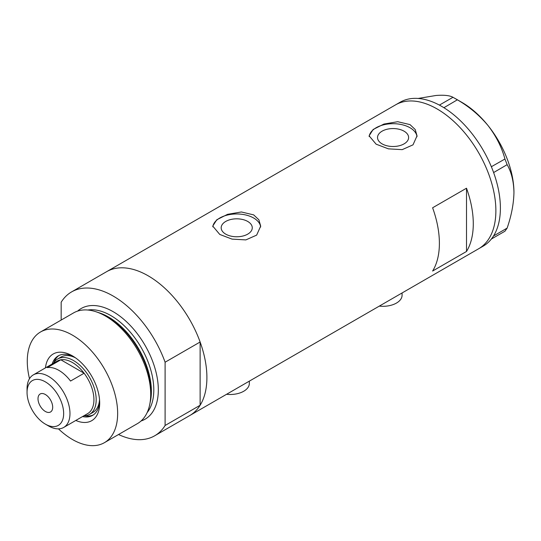 <?xml version="1.0" encoding="UTF-8"?>
<svg xmlns="http://www.w3.org/2000/svg" width="541" height="541" viewBox="0 0 541 541"><rect width="100%" height="100%" fill="white"/><g stroke="black" fill="none" stroke-linecap="round" stroke-linejoin="round"><path stroke-width="0.81" d="M402.078 292.958L402.078 295.237A19.172 11.07 180 0 1 379.302 306.111M249.34 381.141L249.34 383.42A19.172 11.07 180 0 1 226.564 394.294M247.717 221.452A15.547 8.974 -0 0 0 230.77 219.504A15.547 8.974 -0 0 0 221.174 227.795A15.547 8.974 -0 0 0 225.732 234.145A15.547 8.974 -0 0 0 242.672 236.086A15.547 8.974 -0 0 0 252.268 227.795A15.547 8.974 -0 0 0 247.717 221.452M404.066 131.186A15.547 8.974 -0 0 0 387.126 129.238A15.547 8.974 -0 0 0 377.53 137.529A15.547 8.974 -0 0 0 382.081 143.872A15.547 8.974 -0 0 0 399.021 145.82A15.547 8.974 -0 0 0 408.617 137.529A15.547 8.974 -0 0 0 404.066 131.186M410.017 124.613L397.716 121.705L383.927 124.058L373.141 129.488L369.111 135.825L376.123 144.183L388.411 148.849L402.206 149.641L413.006 144.846L417.037 135.825L415.224 129.536L410.017 124.613M416.996 136.758A23.966 13.836 -0 0 0 410.017 127.744A23.966 13.836 -0 0 0 384.671 124.572A23.966 13.836 -0 0 0 369.165 136.575M253.668 214.885L241.367 211.971L227.578 214.331L216.792 219.754L212.755 226.091L219.774 234.449L232.062 239.115L245.857 239.906L256.657 235.112L260.688 226.091L258.875 219.802L253.668 214.885M260.647 227.024A23.966 13.836 -0 0 0 253.668 218.016A23.966 13.836 -0 0 0 228.316 214.838A23.966 13.836 -0 0 0 212.816 226.848M432.611 207.778A83.077 47.966 60 0 1 432.611 271.041L466.504 251.47A83.077 47.966 -120 0 0 466.504 188.207L432.611 207.778M61.167 320.062L61.167 302.216A83.077 47.966 -120 0 1 71.595 291.903A83.077 47.966 -120 0 1 113.13 296.022A83.077 47.966 -120 0 1 165.1 362.22L200.123 342.007A83.077 47.966 -120 0 0 148.153 275.802A83.077 47.966 -120 0 0 106.618 271.683A83.077 47.966 60 0 1 148.153 275.802A83.077 47.966 60 0 1 202.429 349.006A83.077 47.966 60 0 1 189.695 415.583A83.077 47.966 -120 0 0 200.123 405.27L165.1 425.483A83.077 47.966 -120 0 1 154.672 435.796L478.67 248.738A83.077 47.966 -120 0 0 495.874 210.713A83.077 47.966 -120 0 0 459.613 127.101A83.077 47.966 -120 0 0 395.593 104.846A83.077 47.966 60 0 1 437.128 108.964A83.077 47.966 60 0 1 491.404 182.168A83.077 47.966 60 0 1 478.67 248.738L483.187 246.135A83.077 47.966 -120 0 0 491.356 239.034A83.077 47.966 -120 0 0 492.168 237.972L492.871 236.965A83.077 47.966 -120 0 0 493.615 235.822A83.077 47.966 -120 0 0 500.391 208.102A83.077 47.966 -120 0 0 493.615 172.559A83.077 47.966 -120 0 0 492.871 170.55L492.168 168.731A83.077 47.966 -120 0 0 491.356 166.729L504.942 159.013L507.133 164.66C511.448 172.214 513.72 181.478 513.95 192.447C513.713 203.72 511.441 215.609 507.133 228.106L504.942 231.223L491.356 239.034M466.504 251.47L466.504 188.207M491.424 239.027L492.168 237.972M507.133 164.66L493.615 172.559M493.615 172.464L492.871 170.55M457.361 99.814L443.911 107.706A83.077 47.966 -120 0 0 442.355 106.766L440.942 105.948A83.077 47.966 -120 0 0 439.387 105.096L452.979 97.285L457.361 99.814C469.094 106.604 479.299 115.159 487.968 125.478C496.043 135.933 501.703 147.111 504.942 159.013M443.843 107.625L442.355 106.766M492.871 236.965L493.615 235.91L507.133 228.106M492.168 168.731L491.424 166.817M440.942 105.948L439.461 105.089M418.146 98.448L435.999 95.48C444.073 94.864 449.733 95.466 452.979 97.285M455.211 98.53L461.987 102.438A73.488 42.428 60 0 1 487.968 125.478A73.488 42.428 60 0 1 513.95 192.447M491.356 166.729A83.077 47.966 -120 0 0 443.911 107.706M439.387 105.096A83.077 47.966 -120 0 0 400.11 102.235L71.595 291.903M45.444 367.88A38.506 22.228 60 0 1 72.467 355.897L72.467 355.897A38.506 22.228 60 0 1 99.693 403.052A38.506 22.228 60 0 1 75.801 420.458M73.975 356.817A34.347 19.834 -120 0 0 58.225 355.89A34.347 19.834 -120 0 0 52.186 363.992M75.456 357.811A31.953 18.448 -120 0 0 61.005 357.053L57.617 359.008A31.953 18.448 60 0 1 73.596 360.59A31.953 18.448 60 0 1 94.465 388.749A31.953 18.448 60 0 1 89.569 414.352A31.953 18.448 60 0 1 83.781 415.846M59.037 355.464A34.347 19.834 -120 0 0 54.005 362.369M95.994 311.751L98.151 312.461A61.89 35.733 60 0 1 107.368 316.647A61.89 35.733 60 0 1 150.148 402.524L149.688 404.749A63.906 36.896 -120 0 0 105.509 316.072A63.906 36.896 -120 0 0 95.994 311.751A63.906 36.896 -120 0 0 73.556 312.908L40.514 331.991A63.906 36.896 -120 0 0 29.498 378.686M58.469 428.864A63.906 36.896 -120 0 0 72.467 439.508A63.906 36.896 -120 0 0 104.413 442.673L137.461 423.596A63.906 36.896 -120 0 0 149.688 404.749M104.413 442.673A63.906 36.896 -120 0 0 114.212 391.468A63.906 36.896 -120 0 0 72.467 335.156A63.906 36.896 -120 0 0 40.514 331.991M118.547 434.518A83.077 47.966 -120 0 0 154.672 435.796M165.1 362.22L165.1 425.483M200.123 342.007L200.123 405.27M82.543 416.563A34.347 19.834 -120 0 0 92.579 415.387A34.347 19.834 -120 0 0 99.645 401.28M84.849 415.799A34.347 19.834 -120 0 0 93.35 414.893M89.569 414.352L92.957 412.398A31.953 18.448 -120 0 0 99.524 399.501M48.514 425.943L45.349 424.117A25.88 14.945 -120 0 0 63.655 413.554A25.88 14.945 -120 0 0 45.349 381.851A25.88 14.945 -120 0 0 27.05 392.421A25.88 14.945 -120 0 0 45.349 424.117L48.514 425.943A30.357 17.528 60 0 0 63.689 427.451L87.642 413.622A30.357 17.528 -120 0 0 84.098 373.222A30.357 17.528 -120 0 0 72.467 362.544A30.357 17.528 -120 0 0 60.829 359.785A30.357 17.528 -120 0 0 57.285 361.043L33.339 374.872A30.357 17.528 60 0 1 48.514 376.374A30.357 17.528 60 0 1 68.342 403.126A30.357 17.528 60 0 1 63.689 427.451M45.349 394.504A10.387 5.998 -120 0 0 40.156 393.99A10.387 5.998 -120 0 0 38.567 402.315A10.387 5.998 -120 0 0 45.349 411.464A10.387 5.998 -120 0 0 50.543 411.978A10.387 5.998 -120 0 0 52.132 403.66A10.387 5.998 -120 0 0 45.349 394.504M70.546 381.047L84.098 373.222L60.829 359.785L47.27 367.616A30.357 17.528 -120 0 1 58.908 370.375A30.357 17.528 -120 0 1 70.546 381.047M53.431 363.275A31.953 18.448 60 0 1 57.617 359.008M27.05 392.421L27.05 388.769A30.357 17.528 60 0 1 33.339 374.872M98.787 312.671A60.707 35.05 60 0 1 108.457 316.985A60.707 35.05 60 0 1 150.283 401.868M77.6 311.102A63.906 36.896 60 0 1 113.13 311.67A63.906 36.896 60 0 1 155.842 371.457A63.906 36.896 60 0 1 141.045 420.999M147.098 412.668A60.707 35.05 -120 0 0 148.498 363.018A60.707 35.05 -120 0 0 110.871 315.586A60.707 35.05 -120 0 0 87.845 310.027"/></g></svg>
